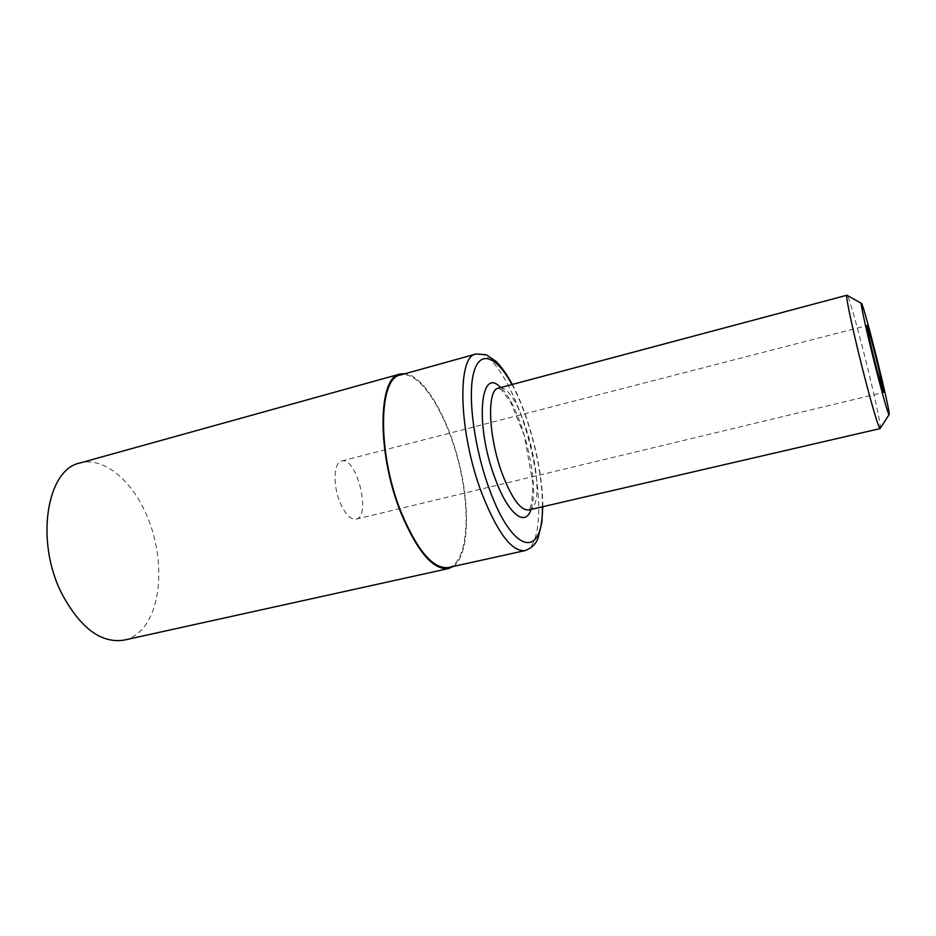 <?xml version="1.0" encoding="UTF-8"?>
<svg xmlns="http://www.w3.org/2000/svg" width="936" height="936" viewBox="0 0 936 936"><rect width="100%" height="100%" fill="white"/><g stroke="black" fill="none" stroke-linecap="round" stroke-linejoin="round"><path stroke-width="0.7" stroke-dasharray="4.68 3.51" d="M124.102 640.095C131.344 638.434 137.65 634.479 142.997 628.243C161.694 606.282 163.753 560.161 149.315 521.68C135.03 483.14 105.242 456.148 79.993 462.981M453.293 566.444C468.842 555.34 470.504 508.552 459.003 462.653C447.642 416.707 424.219 376.167 405.288 373.651M448.414 567.532C467.672 563.027 471.299 512.659 458.698 462.723C446.402 412.706 419.585 369.931 400.468 374.985M880.097 428.606L880.261 428.267C882.016 422.499 851.444 299.719 847.185 295.448M340.096 502.55C345.244 514.274 350.555 519.808 356.054 519.152C371.674 516.59 356.581 455.961 341.581 461.015C333.672 462.279 332.69 485.152 340.096 502.55M525.002 550.614C541.616 546.683 542.868 495.869 530.057 444.951C517.503 393.974 492.558 349.69 476.038 354.007M542.389 506.809C542.927 470.703 529.355 416.169 511.933 384.544M530.958 509.453C540.751 484.333 521.024 405.159 500.608 387.562M528.758 509.956C552.123 506.329 520.755 380.402 498.432 388.147L501.602 390.066L510.752 402.328L524.382 435.766L532.935 483.924L531.753 503.018C529.027 511.606 529.717 508.236 529.097 509.664L528.758 509.956M542.775 506.715C542.915 469.919 529.706 416.871 512.32 384.439M356.054 519.152L883.596 392.395M341.581 461.015L866.958 325.576"/><path stroke-width="1.4" d="M405.288 373.651L400.163 374.002L79.993 462.981C46.73 469.193 34.796 541.453 62.068 594.149C80.625 628.337 101.31 643.652 124.102 640.095L448.601 568.538L453.293 566.444M400.163 374.002C377.735 376.752 376.646 453.445 401.041 513.162C417.444 551.877 433.31 570.328 448.601 568.538M512.32 384.439C507.113 374.833 501.731 367.169 496.162 361.46L486.076 354.639L476.038 354.007L400.468 374.985C378.261 377.711 377.196 453.609 401.322 512.694C417.561 551.023 433.263 569.299 448.414 567.532L525.002 550.614C531.929 547.981 536.316 543.664 538.153 537.685L541.827 522.721L542.775 506.715M866.783 385.328C874.212 413.209 878.658 427.635 880.097 428.606L528.758 509.956C520.662 510.623 511.84 498.607 502.293 473.909C488.276 436.609 486.673 389.376 498.432 388.147L846.881 295.238C844.752 293.658 855.609 343.243 866.783 385.328M861.319 303.311L846.881 295.238M878.389 378.296C885 403.451 888.603 415.514 889.2 414.472C890.288 410.436 864.408 306.493 861.553 303.44C859.189 298.724 868.725 341.406 878.389 378.296M877.126 370.387L883.596 392.395C885.199 393.331 867.929 323.996 866.958 325.576C866.092 324.874 871.673 349.549 877.126 370.387M476.038 354.007C456.745 355.82 458.57 432.654 481.853 493.436C497.472 532.865 511.863 551.924 525.002 550.614M511.933 384.544C496.747 356.37 479.946 349.151 473.721 372.598C467.392 395.717 474.142 448.051 489.399 489.212C513.244 555.305 543.36 558.616 542.389 506.809M500.608 387.562C480.168 365.251 474.774 424.921 494.933 478.015C507.85 514.039 525.435 527.764 530.958 509.453M889.06 414.695L880.261 428.267"/></g></svg>
